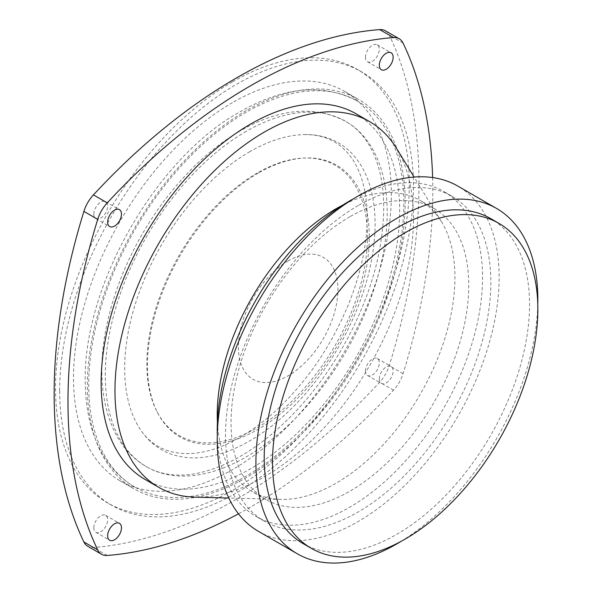 <?xml version="1.0" encoding="UTF-8"?>
<svg xmlns="http://www.w3.org/2000/svg" width="592" height="592" viewBox="0 0 592 592"><rect width="100%" height="100%" fill="white"/><g stroke="black" fill="none" stroke-linecap="round" stroke-linejoin="round"><path stroke-width="0.44" stroke-dasharray="2.96 2.22" d="M144.855 479.313A211.078 121.863 120 0 0 355.933 357.45A211.078 121.863 120 0 0 355.933 113.723M195.086 497.147A211.078 121.863 120 0 0 369.756 365.427A211.078 121.863 120 0 0 396.492 148.296M217.419 422.251A168.076 97.044 120 0 0 252.037 491.545A168.076 97.044 120 0 0 281.03 499.396A168.076 97.044 120 0 0 420.113 394.501A168.076 97.044 120 0 0 441.41 221.608A168.076 97.044 120 0 0 420.113 200.422A168.076 97.044 120 0 0 342.798 205.091M432.619 177.548A508.143 293.38 -60 0 1 403.071 373.663A25.974 14.992 -60 0 1 393.539 390.165A508.143 293.38 -60 0 1 238.48 513.812M379.317 378.932A9.775 5.639 -60 0 1 383.579 369.097A9.775 5.639 -60 0 1 391.112 366.478A9.775 5.639 -60 0 1 391.112 377.763A9.775 5.639 -60 0 1 381.337 383.401A9.775 5.639 -60 0 1 379.317 378.932M349.894 216.731A168.076 97.044 120 0 0 240.093 364.842A168.076 97.044 120 0 0 265.86 499.522A168.076 97.044 120 0 0 433.936 402.486A168.076 97.044 120 0 0 433.936 208.406A168.076 97.044 120 0 0 349.894 216.731M385.392 30.784A25.974 14.992 -60 0 1 389.247 35.098A508.143 293.38 -60 0 1 389.247 365.686A25.974 14.992 -60 0 1 379.724 382.188A508.143 293.38 -60 0 1 93.432 547.474A25.974 14.992 -60 0 1 87.757 546.298M365.493 57.261A9.775 5.639 -60 0 1 369.763 47.427A9.775 5.639 -60 0 1 377.289 44.807A9.775 5.639 -60 0 1 377.289 56.092A9.775 5.639 -60 0 1 367.521 61.738A9.775 5.639 -60 0 1 365.493 57.261M365.493 370.955A9.775 5.639 -60 0 1 369.763 361.12A9.775 5.639 -60 0 1 377.289 358.5A9.775 5.639 -60 0 1 377.289 369.785A9.775 5.639 -60 0 1 367.521 375.424A9.775 5.639 -60 0 1 365.493 370.955M93.832 527.79A9.775 5.639 -60 0 1 98.102 517.956A9.775 5.639 -60 0 1 105.628 515.343A9.775 5.639 -60 0 1 105.628 526.621A9.775 5.639 -60 0 1 95.86 532.267A9.775 5.639 -60 0 1 93.832 527.79M93.832 214.104A9.775 5.639 -60 0 1 98.102 204.27A9.775 5.639 -60 0 1 105.628 201.65A9.775 5.639 -60 0 1 105.628 212.935A9.775 5.639 -60 0 1 95.86 218.581A9.775 5.639 -60 0 1 93.832 214.104M217.294 435.238A187.62 108.321 120 0 0 256.084 516.446A187.62 108.321 120 0 0 443.711 408.125A187.62 108.321 120 0 0 443.704 191.475A187.62 108.321 120 0 0 353.979 198.49M59.681 390.668A250.164 144.433 -60 0 1 236.578 84.279A250.164 144.433 -60 0 1 361.653 71.891A250.164 144.433 -60 0 1 361.66 360.757A250.164 144.433 -60 0 1 111.496 505.183A250.164 144.433 -60 0 1 59.681 390.668M358.19 205.557A187.62 108.321 120 0 0 235.616 370.895A187.62 108.321 120 0 0 264.38 521.234A187.62 108.321 120 0 0 451.999 412.913A187.62 108.321 120 0 0 451.999 196.263A187.62 108.321 120 0 0 358.19 205.557M232.427 81.888A250.164 144.433 120 0 0 69.005 302.334A250.164 144.433 120 0 0 107.352 502.793A250.164 144.433 120 0 0 357.509 358.36A250.164 144.433 120 0 0 357.509 69.501A250.164 144.433 120 0 0 232.427 81.888M258.512 531.394A199.349 115.092 120 0 0 457.86 416.294A199.349 115.092 120 0 0 457.86 186.11M232.427 102.631A224.753 129.766 120 0 0 85.603 300.692A224.753 129.766 120 0 0 120.05 480.785A224.753 129.766 120 0 0 344.81 351.026A224.753 129.766 120 0 0 344.803 91.501A224.753 129.766 120 0 0 232.427 102.631M401.095 541.354A199.349 115.092 120 0 0 537.78 304.606M246.25 110.608A224.753 129.766 120 0 0 99.419 308.669A224.753 129.766 120 0 0 133.873 488.77A224.753 129.766 120 0 0 358.626 359.004A224.753 129.766 120 0 0 358.626 99.478A224.753 129.766 120 0 0 246.25 110.608M303.074 543.574A187.62 108.321 120 0 0 490.694 435.253A187.62 108.321 120 0 0 490.694 218.603M246.25 112.206A222.799 128.634 120 0 0 100.699 308.543A222.799 128.634 120 0 0 134.85 487.075A222.799 128.634 120 0 0 357.649 358.441A222.799 128.634 120 0 0 357.649 101.173A222.799 128.634 120 0 0 246.25 112.206M246.25 131.357A199.349 115.092 120 0 0 116.017 307.026A199.349 115.092 120 0 0 146.579 466.762A199.349 115.092 120 0 0 345.92 351.67A199.349 115.092 120 0 0 345.92 121.486A199.349 115.092 120 0 0 246.25 131.357M249.883 151.633A177.082 102.238 120 0 0 136.264 422.584A177.082 102.238 120 0 0 338.417 347.341A177.082 102.238 120 0 0 302.512 134.643A177.082 102.238 120 0 0 249.883 151.633M257.143 173.042A155.992 90.065 120 0 0 157.05 411.736A155.992 90.065 120 0 0 335.139 345.447A155.992 90.065 120 0 0 303.504 158.071A155.992 90.065 120 0 0 257.143 173.042M258.386 173.064A156.85 90.561 120 0 0 157.746 413.061A156.85 90.561 120 0 0 336.811 346.409A156.85 90.561 120 0 0 304.998 158.012A156.85 90.561 120 0 0 258.386 173.064M288.171 260.88A70.359 40.619 120 0 0 245.088 371.924A70.359 40.619 120 0 0 331.261 322.174A70.359 40.619 120 0 0 288.171 260.88M403.071 43.083L389.247 35.098M403.071 373.663L389.247 365.686M107.248 555.459L93.432 547.474M393.539 390.165L379.724 382.188M441.41 221.608L414.111 177.052M281.03 499.396L228.793 498.027M433.936 208.406L420.113 200.422M265.86 499.522L252.037 491.545M367.521 61.738L381.337 69.715M377.289 44.807L391.112 52.792M367.521 375.424L381.337 383.401M377.289 358.5L391.112 366.478M95.86 532.267L109.675 540.244M105.628 515.343L119.451 523.321M95.86 218.581L109.675 226.558M105.628 201.65L119.451 209.635M451.999 196.263L443.704 191.475M264.38 521.234L256.084 516.446M361.653 71.891L357.509 69.501M111.496 505.183L107.352 502.793M120.05 480.785L133.873 488.77M344.803 91.501L358.626 99.478M134.85 487.075C123.143 480.267 113.398 470.914 105.613 459.029C93.07 439.508 86.328 415.577 85.389 387.235C80.46 288.445 156.621 157.198 240.389 111.629C284.19 86.61 323.276 83.124 357.649 101.173M146.579 466.762C154.112 471.136 162.637 473.792 172.139 474.732C188.648 476.375 207.096 472.49 227.476 463.077C252.436 451.245 276.612 432.463 299.996 406.741C338.247 364.635 368.054 306.723 378.784 253.835C387.05 211.566 384.926 177.341 372.412 151.16C365.752 137.677 356.924 127.783 345.92 121.486C314.826 105.213 279.646 108.306 240.389 130.773C177.067 167.654 125.918 244.444 108.639 317.038C92.33 382.713 105.435 443.356 146.579 466.762M136.264 422.584C147.334 444.081 165.575 454.404 190.987 453.561C215.769 452.059 242.365 439.301 270.773 415.281C304.754 385.214 331.002 347.437 349.509 301.935C363.236 266.578 368.957 234.21 366.677 204.825C364.842 184.741 359.573 168.794 350.864 156.976C346.024 150.398 340.363 145.277 333.881 141.614C325.001 136.523 314.544 134.199 302.512 134.643M157.05 411.736L157.746 413.061M303.504 158.071L304.998 158.012"/><path stroke-width="0.89" d="M414.111 177.052L396.492 148.296A211.078 121.863 120 0 0 369.748 121.7L355.933 113.723A211.078 121.863 120 0 0 250.394 124.172A211.078 121.863 120 0 0 112.502 310.178A211.078 121.863 120 0 0 144.855 479.313L158.678 487.29A211.078 121.863 120 0 0 195.086 497.147L228.793 498.027M369.748 121.7A211.078 121.863 120 0 0 264.217 132.157A211.078 121.863 120 0 0 126.325 318.156A211.078 121.863 120 0 0 158.678 487.29M342.798 205.091A168.076 97.044 120 0 0 336.078 208.747A168.076 97.044 120 0 0 217.419 422.251M238.48 513.812A508.143 293.38 -60 0 1 107.248 555.459A25.974 14.992 -60 0 1 101.58 554.275A25.974 14.992 -60 0 1 97.724 549.953A508.143 293.38 -60 0 1 97.724 219.373A25.974 14.992 -60 0 1 107.248 202.871A508.143 293.38 -60 0 1 393.539 37.577A25.974 14.992 -60 0 1 399.208 38.761A25.974 14.992 -60 0 1 403.071 43.083A508.143 293.38 -60 0 1 432.619 177.548M379.317 65.238A9.775 5.639 -60 0 1 383.579 55.404A9.775 5.639 -60 0 1 391.112 52.792A9.775 5.639 -60 0 1 391.112 64.077A9.775 5.639 -60 0 1 381.337 69.715A9.775 5.639 -60 0 1 379.317 65.238M107.655 535.775A9.775 5.639 -60 0 1 111.918 525.94A9.775 5.639 -60 0 1 119.451 523.321A9.775 5.639 -60 0 1 119.451 534.606A9.775 5.639 -60 0 1 109.675 540.244A9.775 5.639 -60 0 1 107.655 535.775M107.655 222.081A9.775 5.639 -60 0 1 111.918 212.247A9.775 5.639 -60 0 1 119.451 209.635A9.775 5.639 -60 0 1 119.451 220.912A9.775 5.639 -60 0 1 109.675 226.558A9.775 5.639 -60 0 1 107.655 222.081M101.58 554.275L87.757 546.298A25.974 14.992 -60 0 1 83.901 541.976A508.143 293.38 -60 0 1 83.901 211.388A25.974 14.992 -60 0 1 93.432 194.886A508.143 293.38 -60 0 1 379.724 29.6A25.974 14.992 -60 0 1 385.392 30.784L399.208 38.761M353.979 198.49A187.62 108.321 120 0 0 349.894 200.769A187.62 108.321 120 0 0 217.294 435.238M537.78 304.606A199.349 115.092 120 0 0 496.555 208.451L457.86 186.11A199.349 115.092 120 0 0 358.19 195.982A199.349 115.092 120 0 0 227.957 371.65A199.349 115.092 120 0 0 258.512 531.394L297.214 553.735A199.349 115.092 120 0 0 401.095 541.354M496.555 208.451A199.349 115.092 120 0 0 396.884 218.322A199.349 115.092 120 0 0 266.652 393.991A199.349 115.092 120 0 0 297.214 553.735M498.982 223.391L490.694 218.603A187.62 108.321 120 0 0 396.884 227.898A187.62 108.321 120 0 0 274.311 393.236A187.62 108.321 120 0 0 303.074 543.574L311.362 548.362A187.62 108.321 120 0 0 498.989 440.041A187.62 108.321 120 0 0 498.982 223.391A187.62 108.321 120 0 0 405.172 232.686A187.62 108.321 120 0 0 282.606 398.016A187.62 108.321 120 0 0 311.362 548.362M393.539 37.577L379.724 29.6M107.248 202.871L93.432 194.886M97.724 219.373L83.901 211.388M97.724 549.953L83.901 541.976"/></g></svg>
